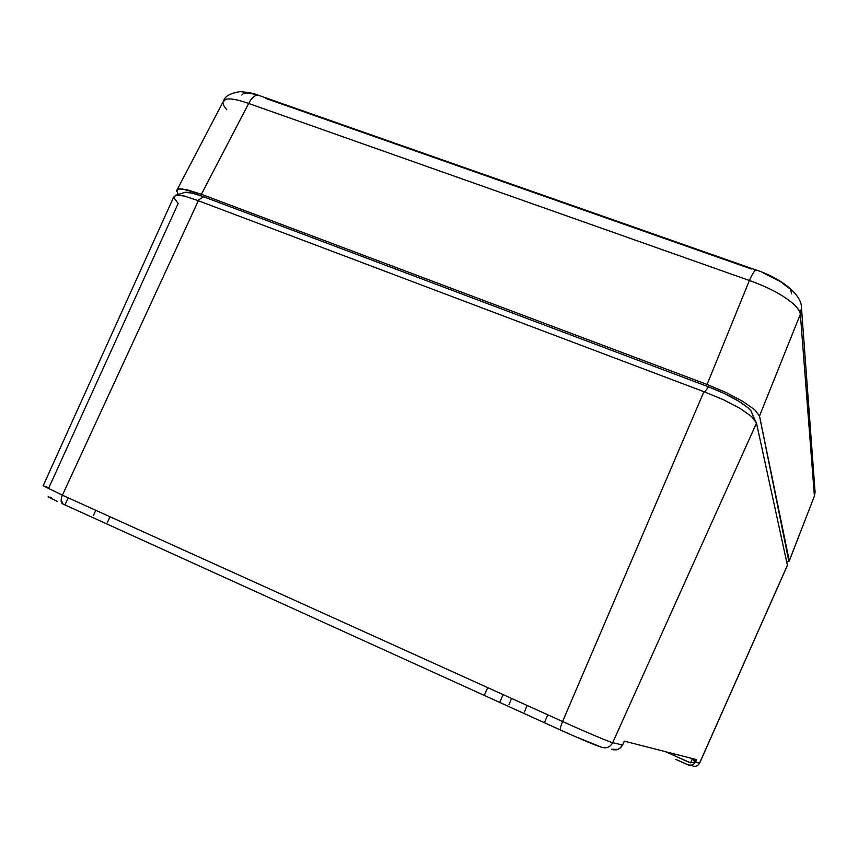 <?xml version="1.0" encoding="UTF-8"?>
<svg xmlns="http://www.w3.org/2000/svg" width="858" height="858" viewBox="0 0 858 858"><rect width="100%" height="100%" fill="white"/><g stroke="black" fill="none" stroke-linecap="round" stroke-linejoin="round"><path stroke-width="1.29" d="M68.286 497.865L64.961 504.772L68.286 497.865M503.131 694.605L499.903 701.93L503.131 694.605M547.822 714.821L544.53 722.361L547.822 714.821M670.205 752.874L669.873 753.656L670.205 752.874M567.492 733.193L560.606 730.094C582.121 739.768 595.645 745.441 601.19 747.093C606.198 748.798 610.027 747.339 612.687 742.696C609.77 742.138 585.564 731.917 562.58 721.503C560.531 726.522 559.877 729.386 560.606 730.094C559.877 729.386 560.531 726.522 562.58 721.503L62.387 495.195C60.564 499.742 60.746 502.681 62.913 504C60.746 502.681 60.564 499.742 62.387 495.195L198.348 200.74L184.298 196.032L175.965 195.045L173.691 197.072L43.179 485.757L62.387 495.195L562.58 721.503L703.925 391.698L198.348 200.74L62.387 495.195L43.125 485.746L48.863 487.762L178.174 203.443L173.766 197.565L175.965 195.045L184.298 196.032L197.672 200.482L704.75 392.009L708.526 386.829L203.614 196.761L197.672 200.482L203.614 196.761C194.97 193.543 188.867 192.042 185.317 192.256L183.408 192.846M184.845 192.31L192.074 193.093L203.614 196.761L708.526 386.829L724.484 393.597L738.448 401.018L748.165 407.872L750.943 410.746L752.445 414.307L750.9 410.692C744.015 403.228 729.89 395.27 708.526 386.829L704.75 392.009L723.712 399.839L740.175 408.472L751.629 416.58L754.879 419.97L756.445 422.93L787.408 565.25L699.56 763.17C697.94 766.022 695.581 766.923 692.449 765.862C695.581 766.923 697.94 766.022 699.56 763.17L695.538 762.226L692.492 765.143L688.255 765.004L675.718 759.362L689.285 765.347L692.492 765.143L695.538 762.226L699.645 763.127L787.43 565.325M674.409 753.957L673.798 755.426M692.063 759.405L695.709 761.132L692.063 759.405M511.615 698.444L509.009 704.45M95.806 510.317L93.425 515.486M62.108 503.464L64.961 504.772M62.655 503.882L560.51 730.04M723.712 399.839L703.925 391.698L562.58 721.503C585.564 731.917 609.77 742.138 612.687 742.696L756.499 423.133L751.629 416.58L740.175 408.472L723.712 399.839M699.56 763.17L787.408 565.25L756.499 423.133L612.687 742.696L622.597 745.034L619.39 748.702L616.344 749.86L613.095 749.753L611.54 749.227L617.921 749.431L620.688 747.693L622.597 745.034L612.687 742.696C610.027 747.339 606.198 748.798 601.19 747.093L574.367 736.228M51.437 497.543L48.08 496.879L57.743 501.63M61.229 501.598L62.623 502.166M624.377 741.151L622.597 745.034L624.377 741.151L696.664 759.652L695.538 762.226L696.664 759.652L624.377 741.151L623.552 742.578M665.39 751.651L690.422 762.773L694.583 762.086L696.664 759.652L693.618 762.569L689.382 762.43L665.39 751.651M791.644 293.854L790.808 290.669M178.378 194.401L176.587 190.819L178.861 188.974L187.505 189.886L201.394 194.283L707.078 384.47L726.308 392.632L743.125 401.576L754.772 409.813L759.512 416.044L800.353 314.189C799.602 309.406 794.497 303.871 785.038 297.576C775.568 291.27 763.684 285.575 749.388 280.48L707.078 384.47L726.308 392.632L743.125 401.576L754.772 409.813L759.512 416.044L788.877 561.518M225.686 99.356L222.994 102.016L225.686 99.356C229.633 98.102 237.291 99.464 248.67 103.453C237.28 99.464 229.622 98.102 225.686 99.356M176.694 191.591L176.93 189.854L178.861 188.974L182.422 188.974L201.394 194.283L248.67 103.453C251.501 98.005 254.558 95.217 257.829 95.099M789.285 560.96L814.403 496.063L800.353 314.189L801.458 307.754C801.898 293.951 778.989 277.198 755.941 269.959L257.947 95.088C254.633 95.152 251.544 97.93 248.67 103.453L201.394 194.283L707.078 384.47L749.388 280.48L248.67 103.453L749.388 280.48C763.674 285.564 775.546 291.27 785.038 297.576C794.508 303.882 799.613 309.416 800.353 314.189L759.512 416.044L789.274 560.832L787.354 561.711M801.855 528.389L789.274 560.832L801.855 528.389M226.802 109.738C223.992 106.446 222.726 103.872 222.994 102.016L177.241 189.564M756.692 270.216L755.887 269.991C754.311 270.838 752.144 274.335 749.388 280.48M815.079 491.849L814.403 496.063L815.079 491.977L801.469 307.754M255.33 94.541L250.686 93.372L244.058 93.029L241.774 95.034M259.942 95.796L257.936 95.099C254.268 93.393 248.198 92.246 239.736 91.656C230.309 93.34 224.989 96.268 223.766 100.44M788.631 287.956L780.823 281.832L763.255 272.93M755.201 270.077L754.075 269.734M800.353 314.189L814.403 496.063M265.53 98.327L751.351 268.983M109.996 516.731L107.411 522.468M527.166 705.48L524.388 712.043M692.406 758.558L690.679 762.826M185.317 192.256L176.512 194.981M754.879 419.97L750.9 410.692M699.281 763.727L699.613 763.18M487.719 687.633L484.673 694.401M814.403 496.256L815.089 491.988"/></g></svg>
